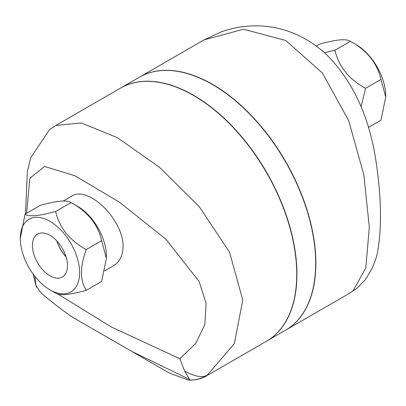 <?xml version="1.0" encoding="UTF-8"?>
<svg xmlns="http://www.w3.org/2000/svg" width="406" height="406" viewBox="0 0 406 406"><rect width="100%" height="100%" fill="white"/><g stroke="black" fill="none" stroke-linecap="round" stroke-linejoin="round"><path stroke-width="0.61" d="M324.485 52.77L334.955 50.212C338.777 66.589 348.982 79.282 365.567 88.295L361.086 106.676M368.369 127.489L380.965 120.217L385.7 97.075L380.965 79.403C377.144 63.026 366.938 50.334 350.358 41.321C346.531 38.55 336.33 39.463 319.745 44.056L316.259 46.071M356.047 44.609L350.358 41.321L356.047 44.609A41.935 24.213 60 0 1 385.7 95.968L385.7 97.075M334.955 50.212L350.358 41.321M365.567 88.295L380.965 79.403M65.985 256.653A23.639 13.647 60 0 1 57.033 241.144M49.953 275.806A24.781 14.306 60 0 1 33.688 253.72A24.781 14.306 60 0 1 37.834 233.957A24.781 14.306 60 0 1 62.346 248.416A24.781 14.306 60 0 1 62.615 276.872A24.781 14.306 60 0 1 49.953 275.806M56.891 240.997A23.792 13.733 -120 0 0 66.046 256.851M86.255 290.366L101.652 281.475L106.387 258.333L101.652 240.662C97.831 224.285 87.63 211.592 71.045 202.584C67.223 199.808 57.018 200.721 40.433 205.314L25.035 214.206C28.856 216.977 39.062 216.068 55.642 211.47C59.469 227.847 69.67 240.54 86.255 249.553C79.875 266.838 79.875 280.445 86.255 290.366C69.67 294.959 59.469 295.872 55.642 293.096L49.953 289.813A41.935 24.213 -120 0 0 79.606 272.69A41.935 24.213 -120 0 0 49.953 221.331A41.935 24.213 -120 0 0 20.3 238.454A41.935 24.213 -120 0 0 49.953 289.813M106.387 258.333L106.387 256.125A40.585 23.431 60 0 0 77.693 206.421L71.045 202.584L55.642 211.47M20.3 238.454L25.035 214.206M101.652 240.662L86.255 249.553M72.811 195.514L72.913 195.453C77.856 192.809 84.23 193.703 92.04 198.138C107.311 206.593 123.515 228.964 123.069 246.493C122.856 255.557 119.663 261.977 113.492 265.747L113.381 265.813M353.327 290.838A32.465 10.003 -122.7 0 1 352.9 291.066L345.552 295.578L353.327 290.838M357.605 287.666L352.9 291.066L365.831 267.894L369.313 227.142L363.812 174.666L348.642 120.557L322.43 73.06L285.712 40.468L243.519 29.222L203.974 39.925L220.757 32.084C232.465 27.806 244.6 25.725 257.165 25.842C268.61 25.994 279.764 28.085 290.635 32.115C304.114 37.21 316.218 44.848 326.947 55.033C353.814 82.266 370.353 119.004 376.56 165.252C380.31 191.048 382.203 221.341 378.362 247.092C377.042 258.394 372.535 269.427 364.842 280.186L357.392 287.844L353.327 290.833M285.519 330.24A146.099 84.352 -120 0 0 285.616 330.185A146.099 84.352 -120 0 0 308.007 213.114A146.099 84.352 -120 0 0 212.566 84.372A146.099 84.352 -120 0 0 139.517 77.135A146.099 84.352 -120 0 0 139.42 77.191M188.871 380.153C195.849 380.168 201.741 378.732 206.542 375.834L207.273 375.124A32.465 32.419 120 0 1 189.881 380.057L188.871 380.153L172.347 374.256L167.495 372.033L98.866 332.412M206.542 375.834L266.483 341.228A146.099 84.352 60 0 0 270.645 338.538A146.099 84.352 60 0 0 264.306 168.835A146.099 84.352 60 0 0 120.384 88.178L55.789 125.474L81.276 122.911L117.37 137.659L159.345 167.165L199.239 206.634L229.502 252.101L242.788 300.054L234.318 343.689L207.273 375.124C202.508 377.986 194.992 376.666 184.72 371.16L189.881 380.057M42.168 293.802L40.067 291.752L35.961 285.276L34.865 276.339M26.537 213.343L29.892 178.224L44.685 166.485L75.1 175.818L119.496 202.239L165.77 239.043L199.036 281.322L206.081 303.363L204.863 324.668L195.626 343.598L179.858 358.721L111.31 326.997L57.911 294.035M184.72 371.16L179.858 358.721M42.011 293.66C48.816 299.699 57.682 306.652 68.614 314.513L71.913 316.847L131.838 351.449L189.384 379.351M101.109 333.707L71.913 316.847M131.838 351.449L148.591 361.122M266.676 341.121L285.423 330.296A146.099 84.352 -120 0 0 315.68 263.413A146.099 84.352 -120 0 0 251.908 116.385A146.099 84.352 -120 0 0 139.324 77.247L120.577 88.072A146.099 84.352 60 0 1 233.161 127.21A146.099 84.352 60 0 1 296.933 274.238A146.099 84.352 60 0 1 266.676 341.121A146.099 84.352 60 0 1 266.58 341.177M77.693 206.421L71.045 202.584M104.804 270.761L113.492 265.747M63.204 201.061L72.913 195.459M285.616 330.185L345.552 295.578M139.517 77.135L203.969 39.925M55.789 125.474L49.304 129.91L30.658 157.827L27.354 171.484L25.476 213.952M33.074 273.984L36.393 287.189M71.735 316.746L68.619 314.518"/></g></svg>
